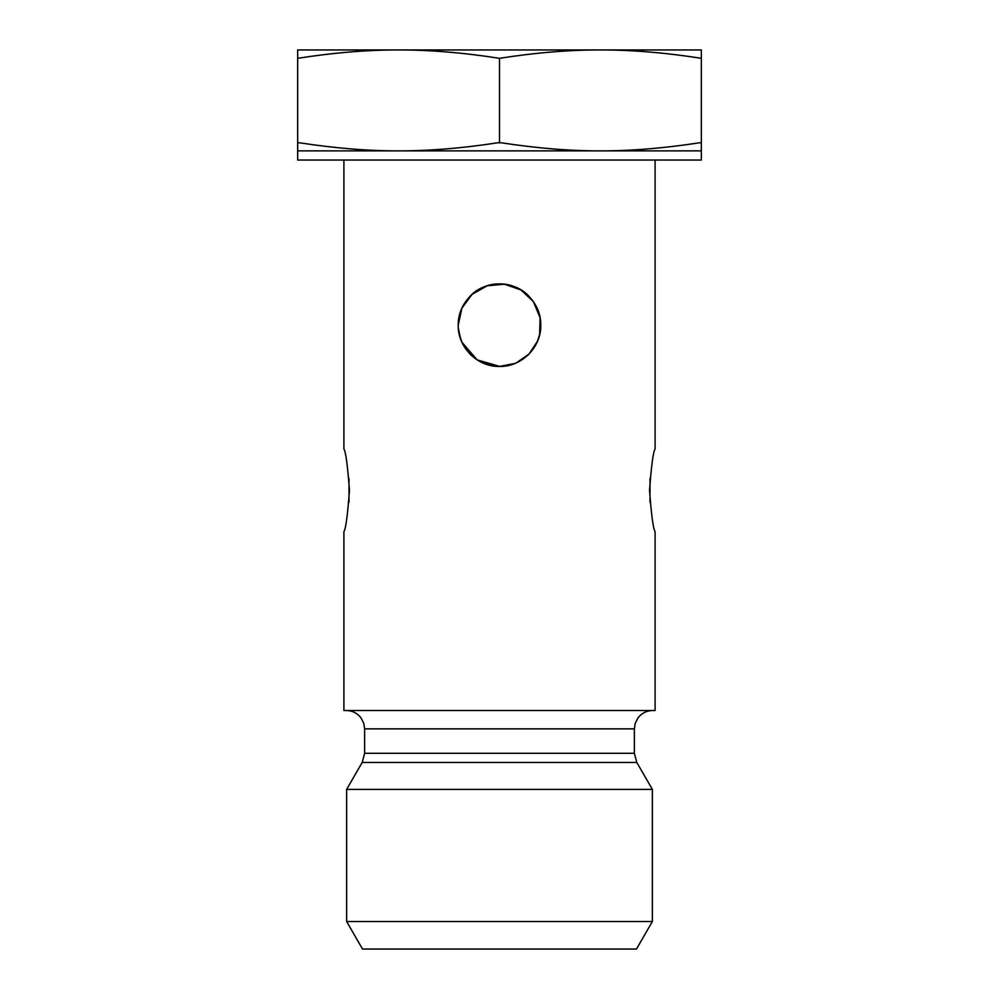 <?xml version="1.0" encoding="UTF-8"?>
<svg xmlns="http://www.w3.org/2000/svg" width="999" height="999" viewBox="0 0 999 999"><rect width="100%" height="100%" fill="white"/><g stroke="black" fill="none" stroke-linecap="round" stroke-linejoin="round"><path stroke-width="1.5" d="M364.635 753.308L364.635 728.858L634.365 728.858L634.365 753.308L364.635 753.308L362.175 762.474L636.825 762.474L652.359 789.397L346.641 789.397L346.641 921.528L652.359 921.528L636.475 949.05L362.525 949.05L346.641 921.528M655.094 160.04L655.094 449.038C653.271 451.486 651.41 465.247 649.525 490.322C651.41 515.397 653.271 529.158 655.094 531.605L655.094 710.514L343.906 710.514L343.906 531.605C345.729 529.158 347.59 515.397 349.475 490.322C347.59 465.247 345.729 451.486 343.906 449.038L343.906 160.04M540.621 328.771L540.621 321.591M539.81 316.308L536.925 307.742M529.383 296.703L527.36 294.73M511.063 285.564C500.324 282.555 489.947 283.654 479.945 288.836M471.578 294.767L469.58 296.74M462.075 307.742L459.178 316.396M459.19 334.066L462.075 342.62M469.617 353.671L471.64 355.644M487.937 364.81C498.676 367.807 509.053 366.72 519.055 361.538M527.422 355.594L529.42 353.634M536.925 342.62L539.822 333.978M540.784 325.187L540.746 326.848M539.722 334.44L536.975 342.52M529.158 353.896L527.809 355.232M515.034 363.436L499.138 366.471M492.632 365.884L483.603 363.286M470.966 355.032L469.892 353.958M462.062 342.582L459.165 333.941M458.254 326.948L458.216 325.187C457.717 303.059 477.36 283.404 499.5 283.903C521.64 283.404 541.283 303.059 540.784 325.187C541.283 347.315 521.64 366.958 499.5 366.471C477.36 366.958 457.717 347.315 458.216 325.187L461.875 308.192L472.065 294.343L487.25 285.764L504.383 284.203L520.979 289.935L533.391 301.623L540.122 317.844L539.585 335.002M460.327 312.163L461.401 309.278M470.304 296.004C484.94 280.032 514.198 280.082 528.783 296.079M537.599 309.278L539.098 313.524M349.001 502.21L349.001 478.446M458.304 327.897L460.477 338.636M461.863 342.145L477.135 359.877L499.925 366.471M500.349 366.458L506.905 365.784M516.258 362.912L529.008 354.058L537.599 341.084M649.999 478.446L649.999 502.21M701.335 142.757L701.335 150.874L398.576 150.874C429.308 150.924 462.4 148.227 497.852 142.757L501.148 142.757C536.6 148.227 569.692 150.924 600.424 150.874C631.156 150.924 664.235 148.227 699.687 142.757L701.335 143.007L701.335 58.317C665.396 52.697 631.755 49.9 600.424 49.95L701.335 49.95L701.335 58.317M297.665 58.317L297.665 49.95L600.424 49.95C569.08 49.9 535.439 52.697 499.5 58.317C463.561 52.697 429.92 49.9 398.576 49.95C367.245 49.9 333.604 52.697 297.665 58.317L297.665 143.007L299.313 142.757C334.765 148.227 367.844 150.924 398.576 150.874L297.665 150.874L297.665 142.757M499.5 58.317L499.5 143.007M701.335 150.874L701.335 160.04L297.665 160.04L297.665 150.874M634.365 753.308L636.825 762.474M362.175 762.474L346.641 789.397M634.365 728.858L635.214 723.326L638.036 717.844C641.783 713.099 646.678 710.651 652.709 710.514M364.635 728.858L363.786 723.326L360.964 717.844C357.217 713.099 352.322 710.651 346.291 710.514M652.359 789.397L652.359 921.528"/></g></svg>
